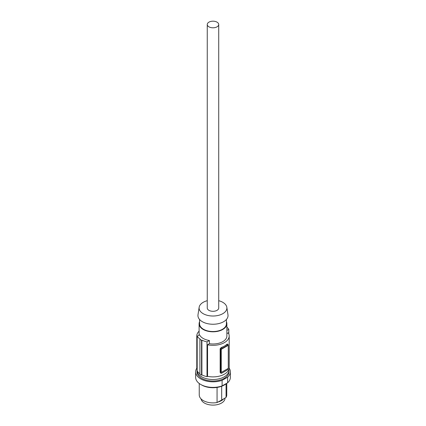 <?xml version="1.0" encoding="UTF-8"?>
<svg xmlns="http://www.w3.org/2000/svg" width="426" height="426" viewBox="0 0 426 426"><rect width="100%" height="100%" fill="white"/><g stroke="black" fill="none" stroke-linecap="round" stroke-linejoin="round"><path stroke-width="0.64" d="M217.926 26.167A5.73 3.307 0 0 0 218.719 24.49A5.73 3.307 0 0 0 214.496 21.3A5.73 3.307 0 0 0 208.053 22.812A5.73 3.307 0 0 0 207.26 24.49A5.73 3.307 0 0 0 211.482 27.685A5.73 3.307 0 0 0 217.926 26.167M207.26 24.49L207.26 307.998A5.73 3.307 0 0 0 211.482 311.193A5.73 3.307 0 0 0 217.926 309.675A5.73 3.307 0 0 0 218.719 307.998L218.719 24.49M229.161 368.139A17.36 10.022 180 0 1 230.359 371.802A17.36 10.022 180 0 1 227.622 377.207L222.106 380.333A17.36 10.022 180 0 1 201.051 379.071A17.36 10.022 180 0 1 195.64 371.802A17.36 10.022 180 0 1 196.823 368.165M222.106 380.333L222.106 385.908A17.36 10.022 180 0 1 201.051 384.646A17.36 10.022 180 0 1 195.64 377.377L195.64 371.802M218.719 300.697A13.888 8.019 180 0 1 226.824 307.29L227.974 314.793A15.048 8.685 180 0 1 225.956 319.963A15.048 8.685 180 0 1 208.399 323.835A15.048 8.685 180 0 1 197.999 314.793L199.155 307.29A13.888 8.019 180 0 1 201.019 303.935A13.888 8.019 180 0 1 207.26 300.697M226.824 307.29A13.888 8.019 180 0 1 224.96 312.066A13.888 8.019 180 0 1 208.751 315.634A13.888 8.019 180 0 1 199.155 307.29M199.565 319.484L199.565 323.781A13.424 7.753 0 0 0 203.495 329.261A13.424 7.753 0 0 0 218.128 330.943A13.424 7.753 0 0 0 226.414 323.781L226.414 319.484M201.557 375.082L201.557 340.305A17.36 10.022 180 0 1 199.911 339.362L199.911 374.14A17.36 10.022 180 0 0 201.557 375.082L201.887 374.891A16.896 9.755 180 0 0 207.004 376.659L207.547 376.35L207.547 344.783L209.395 343.718L209.395 340.507A13.888 8.019 0 0 1 199.57 334.836L197.185 336.215L197.185 370.993A16.896 9.755 0 0 0 199.911 373.714M197.185 369.603A16.204 9.356 180 0 1 196.785 367.537L196.785 335.976A16.204 9.356 0 0 0 197.185 338.036M207.547 376.35A16.204 9.356 0 0 0 229.193 367.537L229.193 335.976A16.204 9.356 0 0 0 228.251 332.834L226.877 333.627M199.102 331.156A16.204 9.356 0 0 0 196.785 335.976M199.565 321.731A13.888 8.019 0 0 0 199.102 323.781A13.888 8.019 0 0 0 212.989 331.801A13.888 8.019 0 0 0 226.877 323.781L226.877 323.781A13.888 8.019 0 0 0 226.414 321.731M209.395 343.718A13.888 8.019 0 0 0 226.877 335.976L226.877 335.976A13.888 8.019 0 0 0 226.877 335.97L226.877 323.781M199.102 323.781L199.102 335.108M199.911 339.362L200.247 339.171A16.896 9.755 0 0 1 197.185 336.215M226.547 383.389A15.97 9.223 180 0 1 224.193 385.083A15.97 9.223 180 0 1 201.285 384.774M225.024 398.049L225.024 398.156A12.034 6.949 180 0 1 221.499 403.071A12.034 6.949 180 0 1 208.937 404.7A12.034 6.949 180 0 1 201.008 398.842M223.751 398.811A12.034 6.949 180 0 1 221.499 400.616A12.034 6.949 180 0 1 218.048 402.006M228.89 369.342A15.97 9.223 180 0 1 228.97 370.29L228.97 371.802A15.97 9.223 180 0 1 224.193 378.379A15.97 9.223 180 0 1 206.823 380.306A15.97 9.223 180 0 1 197.03 371.802L197.03 370.29A15.97 9.223 180 0 1 197.105 369.385M228.97 370.29A15.97 9.223 180 0 1 224.193 376.866A15.97 9.223 180 0 1 223.506 377.234A15.97 9.223 180 0 1 206.392 378.682A15.97 9.223 180 0 1 197.03 370.29M221.68 386.249L221.68 400.051L226.068 397.426L226.068 383.805M226.068 397.426A13.754 7.94 -0 0 0 226.754 394.95L226.754 383.272M199.246 383.491L199.246 394.95A13.754 7.94 -0 0 0 217.058 402.538L217.058 387.426M217.058 402.538L221.68 400.051M230.359 371.802L230.359 377.377A17.36 10.022 180 0 1 227.622 382.782L222.106 385.908M227.622 377.207L227.622 382.782M226.877 327.205A16.896 9.755 180 0 1 228.794 329.309L226.877 330.411M228.794 333.909L228.794 329.309M207.547 344.783A16.204 9.356 0 0 0 229.193 335.976M220.924 349.155L227.953 345.097L228.283 345.289L228.283 368.389L221.248 372.446L221.248 349.347L220.924 349.155L220.924 372.26L221.248 372.446M220.998 373.314L220.146 372.436L220.146 348.809L221.211 347.531A16.204 9.356 0 0 0 224.443 346.088L221.573 347.744A1.156 0.666 -60 0 0 220.759 349.16L220.759 372.787A1.156 0.666 120 0 0 220.998 373.314A1.156 0.666 120 0 0 221.573 373.261L227.319 369.944A1.156 0.666 120 0 0 228.134 368.527L228.134 368.474M228.283 345.289L221.248 349.347M227.527 344.549L226.951 344.219A16.204 9.356 0 0 1 224.443 346.088L227.319 344.426A1.156 0.666 -60 0 1 227.894 344.373A1.156 0.666 -60 0 1 228.134 344.9L228.134 345.204M201.557 340.305L201.887 340.113A16.896 9.755 0 0 0 207.004 341.886L209.395 340.507M201.887 374.891L201.887 340.113M207.004 376.659L207.004 341.886M221.211 347.531L221.573 347.744M220.146 348.809L220.759 349.16M220.146 372.436L220.759 372.787M227.319 344.426L226.951 344.219M227.894 344.373L227.362 344.064"/></g></svg>
